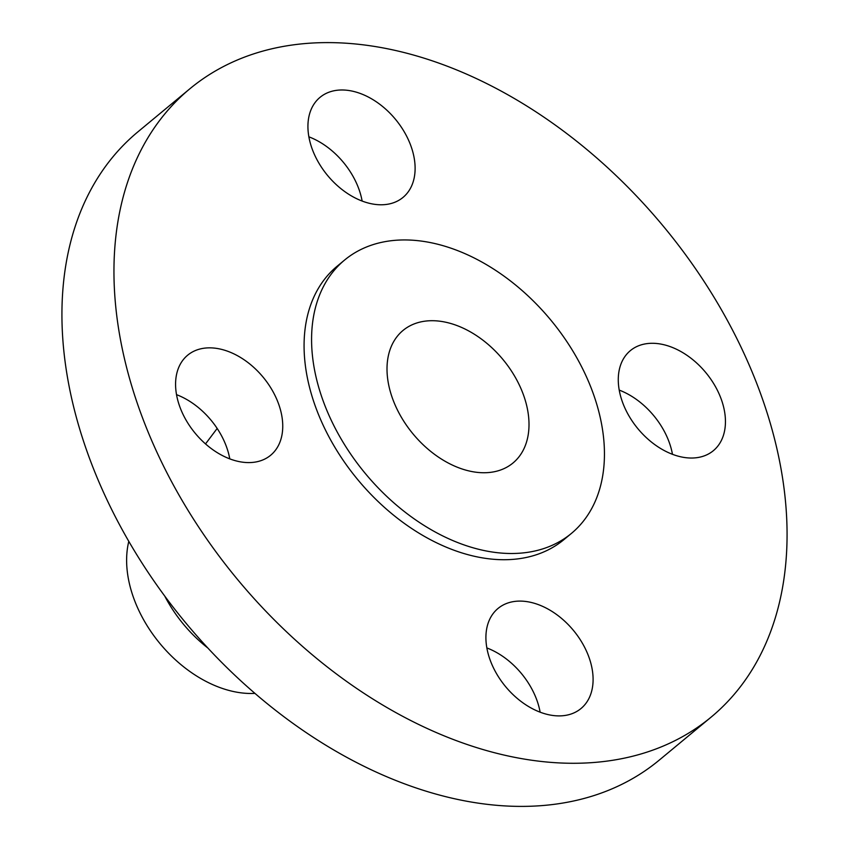 <?xml version="1.0" encoding="UTF-8"?>
<svg xmlns="http://www.w3.org/2000/svg" width="849" height="849" viewBox="0 0 849 849"><rect width="100%" height="100%" fill="white"/><g stroke="black" fill="none" stroke-linecap="round" stroke-linejoin="round"><path stroke-width="1.27" d="M519.514 601.092A65.002 44.063 50.3 0 0 498.023 608.457A65.002 44.063 50.3 0 0 496.325 673.278A65.002 44.063 50.3 0 0 559.491 715.898A65.002 44.063 50.3 0 0 580.981 708.544A65.002 44.063 50.3 0 0 582.679 643.722A65.002 44.063 50.3 0 0 519.514 601.092M176.528 394.658A65.002 44.063 -129.7 0 1 226.853 447.826A65.002 44.063 -129.7 0 1 229.782 458.906M278.875 404.708A65.002 44.063 50.3 0 0 187.682 355.179A65.002 44.063 50.3 0 0 179.447 405.726A65.002 44.063 50.3 0 0 270.64 455.266A65.002 44.063 50.3 0 0 278.875 404.708M308.877 136.816A65.002 44.063 -129.7 0 1 362.13 201.064M381.509 204.779A65.002 44.063 50.3 0 0 402.999 197.424A65.002 44.063 50.3 0 0 404.697 132.603A65.002 44.063 50.3 0 0 341.531 89.983A65.002 44.063 50.3 0 0 320.041 97.338A65.002 44.063 50.3 0 0 318.343 162.159A65.002 44.063 50.3 0 0 381.509 204.779M619.218 390.094A65.002 44.063 -129.7 0 1 669.553 443.274A65.002 44.063 -129.7 0 1 672.472 454.342M622.147 401.174A65.002 44.063 50.3 0 0 713.34 450.702A65.002 44.063 50.3 0 0 721.576 400.155A65.002 44.063 50.3 0 0 630.383 350.616A65.002 44.063 50.3 0 0 622.147 401.174M138.281 406.151A408.21 276.71 -129.7 0 1 190.017 88.657A408.21 276.71 -129.7 0 1 762.742 399.73A408.21 276.71 -129.7 0 1 711.006 717.225A408.21 276.71 -129.7 0 1 138.281 406.151M711.006 717.225L658.983 760.343A408.21 276.71 -129.7 0 1 86.258 449.27A408.21 276.71 -129.7 0 1 137.994 131.775L190.017 88.657M254.732 693.389A110.54 74.935 -129.7 0 1 133.197 596.73A110.54 74.935 -129.7 0 1 128.783 541.418M523.875 396.048A86.11 58.369 -129.7 0 1 512.966 463.023A86.11 58.369 -129.7 0 1 392.142 397.406A86.11 58.369 -129.7 0 1 403.063 330.42A86.11 58.369 -129.7 0 1 523.875 396.048M322.164 398.128A177.611 120.399 -129.7 0 1 344.673 259.985A177.611 120.399 -129.7 0 1 593.865 395.326A177.611 120.399 -129.7 0 1 571.345 533.469A177.611 120.399 -129.7 0 1 322.164 398.128M571.345 533.469L563.853 539.688A177.611 120.399 -129.7 0 1 314.661 404.336A177.611 120.399 -129.7 0 1 337.17 266.193L344.673 259.985M486.87 647.936A65.002 44.063 -129.7 0 1 540.123 712.184M207.283 647.575A110.54 74.935 -129.7 0 1 164.993 596.55M205.511 443.931L217.164 428.448"/></g></svg>
